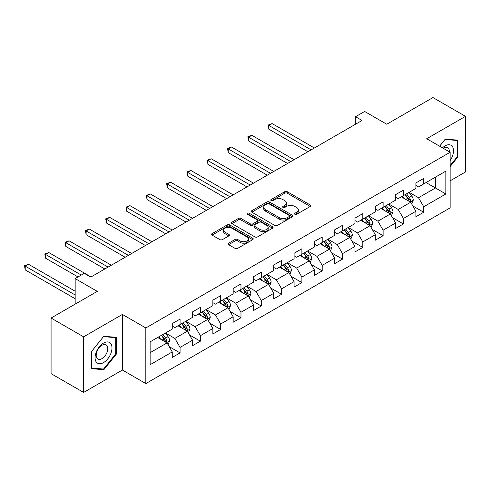 <?xml version="1.0" encoding="UTF-8"?>
<svg xmlns="http://www.w3.org/2000/svg" width="490" height="490" viewBox="0 0 490 490"><rect width="100%" height="100%" fill="white"/><g stroke="black" fill="none" stroke-linecap="round" stroke-linejoin="round"><path stroke-width="0.73" d="M294.9 214.289A1.262 0.729 0 0 0 296.689 214.289L310.262 206.449A1.807 1.041 0 0 0 310.795 205.714A1.807 1.041 0 0 0 310.262 204.973L287.269 191.7A1.807 1.041 0 0 0 284.708 191.7L271.135 199.534A1.262 0.729 0 0 0 270.768 200.049A1.262 0.729 0 0 0 271.135 200.569A1.262 0.729 0 0 0 272.924 200.569L274.682 199.553A5.782 3.338 0 0 1 282.859 199.553L284.776 200.661A5.782 3.338 0 0 1 286.466 203.019A5.782 3.338 0 0 1 284.776 205.377L283.018 206.394A1.262 0.729 0 0 0 282.65 206.909A1.262 0.729 0 0 0 283.018 207.429A1.262 0.729 0 0 0 284.806 207.429L286.564 206.413A5.782 3.338 0 0 1 294.741 206.413L296.658 207.521A5.782 3.338 0 0 1 298.349 209.879A5.782 3.338 0 0 1 296.658 212.237L294.9 213.254A1.262 0.729 0 0 0 294.527 213.769A1.262 0.729 0 0 0 294.9 214.289L294.9 213.254M228.628 243.181A1.807 1.041 0 0 0 228.095 243.922A1.807 1.041 0 0 0 228.628 244.657L235.078 248.381A1.807 1.041 0 0 0 237.632 248.381L252.705 239.677A1.807 1.041 0 0 0 253.238 238.942A1.807 1.041 0 0 0 252.705 238.201L229.712 224.928A1.807 1.041 0 0 0 227.158 224.928L212.078 233.632A1.807 1.041 0 0 0 211.551 234.367A1.807 1.041 0 0 0 212.078 235.108L219.875 239.604A1.807 1.041 0 0 0 222.429 239.604L228.879 235.88A1.807 1.041 0 0 0 229.412 235.145A1.807 1.041 0 0 0 228.879 234.404L225.014 232.174A4.833 2.793 0 0 1 223.599 230.202A4.833 2.793 0 0 1 226.582 227.623A4.833 2.793 0 0 1 231.85 228.23L246.991 236.97A4.833 2.793 0 0 1 248.406 238.942A4.833 2.793 0 0 1 245.423 241.521A4.833 2.793 0 0 1 240.155 240.915L237.632 239.457A1.807 1.041 0 0 0 235.078 239.457L228.628 243.181L228.628 244.657M450.139 180.828L465.5 171.959L465.5 116.351L432.958 97.565L386.757 124.24L364.627 111.463L355.52 116.724L362.024 120.485L90.779 277.089L84.268 273.328L75.16 278.589L75.16 304.137M83.619 336.826L83.619 392.435L122.402 370.042L122.402 314.433L83.619 336.826L51.076 318.041L97.283 291.366L75.16 278.589M122.402 314.433L145.83 327.963L450.139 152.268L450.139 207.876L145.83 383.572L145.83 327.963M465.5 116.351L426.71 138.744L450.139 152.268M274.81 225.443A1.807 1.041 0 0 0 277.365 225.443L292.438 216.739A1.807 1.041 0 0 0 292.971 216.004A1.807 1.041 0 0 0 292.438 215.263L269.445 201.99A1.807 1.041 0 0 0 266.891 201.99L251.811 210.694A1.807 1.041 0 0 0 251.284 211.429A1.807 1.041 0 0 0 251.811 212.164L274.81 225.443M247.909 214.559A1.262 0.729 0 0 1 249.196 214.736L272.55 228.224L257.501 236.915A1.807 1.041 0 0 1 254.941 236.915L231.948 223.636L231.948 222.16A1.807 1.041 0 0 0 231.421 222.901A1.807 1.041 0 0 0 231.948 223.636M231.948 222.16L238.397 218.436A1.807 1.041 0 0 1 240.951 218.436L250.28 223.82A1.807 1.041 0 0 0 252.834 223.82L257.115 221.351A1.807 1.041 0 0 0 257.642 220.61A1.807 1.041 0 0 0 257.115 219.875L247.407 214.271A1.262 0.729 0 0 1 247.034 213.75A1.262 0.729 0 0 1 247.818 213.077A1.262 0.729 0 0 1 249.196 213.236L272.575 226.735A1.807 1.041 0 0 1 273.102 227.47A1.807 1.041 0 0 1 272.575 228.211L272.575 226.735M83.619 392.435L51.076 373.649L51.076 318.041M169.197 346.632L180.063 352.91L180.063 347.422L192.558 340.207L192.558 345.695L200.367 341.187L200.367 335.699L212.862 328.49L212.862 333.972L220.672 329.464L220.672 323.976L233.167 316.767L233.167 322.249L240.976 317.74L240.976 312.259L253.471 305.043L253.471 310.525L261.28 306.017L261.28 300.535L273.775 293.32L273.775 298.802L281.585 294.294L281.585 288.812L294.08 281.597L294.08 287.085L301.889 282.571L301.889 277.089L314.384 269.874L314.384 275.362L322.2 270.848L322.2 265.366L334.695 258.15L334.695 263.638L342.504 259.13L342.504 253.642L354.999 246.427L354.999 251.915L362.808 247.407L362.808 241.919L375.303 234.704L375.303 240.192L383.113 235.684L383.113 230.196L395.608 222.981L395.608 228.469L403.417 223.961L403.417 218.473L415.912 211.257L415.912 216.745L423.721 212.237L423.721 206.749L445.845 193.979L445.845 171.132L435.432 177.141L435.432 187.964L445.845 193.979M180.063 352.91L172.253 357.418L172.253 351.93L150.13 364.707L150.13 341.861L172.253 329.09L172.253 323.602L180.063 319.094L180.063 324.582L192.558 317.367L192.558 311.879L200.367 307.371L200.367 312.859L212.862 305.644L212.862 300.156L220.672 295.648L220.672 301.136L233.167 293.92L233.167 288.432L240.976 283.924L240.976 289.412L253.471 282.197L253.471 276.709L261.28 272.201L261.28 277.689L273.775 270.474L273.775 264.986L281.585 260.478L281.585 265.966L294.08 258.751L294.08 253.269L301.889 248.755L301.889 254.243L314.384 247.027L314.384 241.546L322.2 237.031L322.2 242.519L334.695 235.304L334.695 229.822L342.504 225.314L342.504 230.796L354.999 223.581L354.999 218.099L362.808 213.591L362.808 219.073L375.303 211.858L375.303 206.376L383.113 201.868L383.113 207.35L395.608 200.141L395.608 194.653L403.417 190.145L403.417 195.626L415.912 188.417L415.912 182.929L423.721 178.421L423.721 183.909L445.845 171.132M177.98 325.783L187.352 331.191L174.857 338.406L165.485 332.998M172.253 326.083L174.857 327.583L180.063 324.582M174.857 338.406L180.063 347.422M187.352 331.191L192.558 340.207M198.285 314.059L207.656 319.468L195.161 326.683L185.79 321.275M192.558 314.36L195.161 315.86L200.367 312.859M195.161 326.683L200.367 335.699M207.656 319.468L212.862 328.49M218.589 302.336L227.96 307.745L215.465 314.96L206.094 309.551M212.862 302.636L215.465 304.137L220.672 301.136M215.465 314.96L220.672 323.976M227.96 307.745L233.167 316.767M238.893 290.613L248.265 296.021L235.77 303.237L226.398 297.828M233.167 290.913L235.77 292.42L240.976 289.412M235.77 303.237L240.976 312.259M248.265 296.021L253.471 305.043M259.198 278.89L268.569 284.304L256.074 291.513L246.703 286.105M253.471 279.19L256.074 280.697L261.28 277.689M256.074 291.513L261.28 300.535M268.569 284.304L273.775 293.32M279.502 267.166L288.873 272.581L276.378 279.79L267.007 274.382M273.775 267.466L276.378 268.973L281.585 265.966M276.378 279.79L281.585 288.812M288.873 272.581L294.08 281.597M299.807 255.443L309.178 260.858L296.683 268.073L287.312 262.658M294.08 255.743L296.683 257.25L301.889 254.243M296.683 268.073L301.889 277.089M309.178 260.858L314.384 269.874M320.111 243.72L329.488 249.134L316.987 256.35L307.616 250.935M314.384 244.02L316.987 245.527L322.2 242.519M316.987 256.35L322.2 265.366M329.488 249.134L334.695 258.15M340.421 232.003L349.793 237.411L337.298 244.626L327.92 239.212M334.695 232.303L337.298 233.804L342.504 230.796M337.298 244.626L342.504 253.642M349.793 237.411L354.999 246.427M360.726 220.28L370.097 225.688L357.602 232.903L348.231 227.489M354.999 220.58L357.602 222.08L362.808 219.073M357.602 232.903L362.808 241.919M370.097 225.688L375.303 234.704M381.03 208.556L390.401 213.965L377.906 221.18L368.535 215.765M375.303 208.856L377.906 210.357L383.113 207.35M377.906 221.18L383.113 230.196M390.401 213.965L395.608 222.981M401.335 196.833L410.706 202.241L398.211 209.457L388.84 204.048M395.608 197.133L398.211 198.634L403.417 195.626M398.211 209.457L403.417 218.473M410.706 202.241L415.912 211.257M426.061 182.556L435.432 187.964L418.515 197.733L409.144 192.325M415.912 185.41L418.515 186.911L423.721 183.909M418.515 197.733L423.721 206.749M122.402 370.042L145.83 383.572M355.52 116.724L355.52 124.24M150.13 352.684L167.047 342.914L157.676 337.506M167.047 342.914L172.253 351.93M412.85 205.959L423.721 212.237M392.545 217.683L403.417 223.961M372.241 229.406L383.113 235.684M351.936 241.129L362.808 247.407M331.632 252.852L342.504 259.13M311.328 264.576L322.2 270.848M291.023 276.299L301.889 282.571M270.719 288.022L281.585 294.294M250.415 299.745L261.28 306.017M230.11 311.469L240.976 317.74M209.806 323.192L220.672 329.464M189.501 334.915L200.367 341.187M450.139 166.557L457.887 156.923L457.887 140.177L445.324 139.056L439.597 146.179M91.232 368.609L103.794 369.73L116.351 354.105L116.351 337.359L103.794 336.238L91.232 351.863L91.232 368.609M457.237 156.549L457.887 156.923M115.701 353.731L116.351 354.105M102.465 368.964L103.794 369.73M295.403 214.467L296.658 213.744A5.782 3.338 0 0 0 298.349 211.38L298.349 209.879M286.466 203.019L286.466 204.52A5.782 3.338 0 0 1 284.776 206.884L283.526 207.607M310.237 206.462L287.269 193.201A1.807 1.041 0 0 0 284.708 193.201L271.644 200.747M292.414 216.752L269.445 203.491A1.807 1.041 0 0 0 266.891 203.491L251.836 212.182M289.247 216.519A1.262 0.729 0 0 0 289.615 216.004A1.262 0.729 0 0 0 289.247 215.484L269.059 203.834A1.262 0.729 0 0 0 267.271 203.834L265.421 204.9A5.782 3.338 0 0 0 263.724 207.264A5.782 3.338 0 0 0 265.421 209.622L279.22 217.591A5.782 3.338 0 0 0 287.391 217.591L289.247 216.519L289.247 218.019A1.262 0.729 0 0 0 289.615 217.505L289.615 216.004M263.724 207.264L263.724 208.764A5.782 3.338 0 0 0 265.421 211.123L265.421 209.622M289.247 218.019L287.391 219.091A5.782 3.338 0 0 1 279.22 219.091L265.421 211.123M231.972 223.648L238.397 219.936L238.397 218.436M257.642 220.61L257.642 222.117A1.807 1.041 0 0 1 257.115 222.852L252.834 225.32A1.807 1.041 0 0 1 250.28 225.32L240.951 219.936A1.807 1.041 0 0 0 238.397 219.936M259.957 229.406A4.833 2.793 0 0 0 265.225 230.012A4.833 2.793 0 0 0 268.208 227.434A4.833 2.793 0 0 0 266.793 225.461L261.458 222.38A1.807 1.041 0 0 0 258.904 222.38L254.622 224.855A1.807 1.041 0 0 0 254.096 225.59A1.807 1.041 0 0 0 254.622 226.331L259.957 229.406L259.957 230.913A4.833 2.793 0 0 0 265.225 231.513A4.833 2.793 0 0 0 268.208 228.94L268.208 227.434M254.096 225.59L254.096 227.091A1.807 1.041 0 0 0 254.622 227.832L254.622 226.331M259.957 230.913L254.622 227.832M248.406 238.942L248.406 240.443A4.833 2.793 0 0 1 245.423 243.022A4.833 2.793 0 0 1 240.155 242.415L237.632 240.958A1.807 1.041 0 0 0 235.078 240.958L228.646 244.669M223.599 230.202L223.599 231.703A4.833 2.793 0 0 0 225.014 233.675L225.014 232.174M228.855 235.892L225.014 233.675M252.681 239.696L229.712 226.429A1.807 1.041 0 0 0 227.158 226.429L212.103 235.12M411.735 204.024L413.278 200.122A4.876 2.817 -120 0 0 411.723 195.969L409.04 192.38M404.354 198.579L402.529 196.141M314.384 147.986L272.128 123.584L268.869 125.465L268.869 129.225L307.879 151.747M409.946 201.807L410.645 200.33A4.876 2.817 -120 0 0 409.248 197.397L406.565 193.813M405.34 194.518L408.323 198.493A2.487 1.433 60 0 1 408.776 199.252L410.645 200.33M405.003 194.714L407.686 198.297A4.876 2.817 60 0 1 409.083 201.231M268.869 129.225L268.153 125.054L311.132 149.867M268.153 125.054L272.128 123.584M450.139 160.536A11.962 6.909 120 0 0 452.393 156.304A11.962 6.909 120 0 0 451.651 145.714A11.962 6.909 120 0 0 442.476 147.845M456.429 140.048L457.237 140.514L457.237 156.739L450.139 165.565M439.622 146.198L445.067 139.423L457.237 140.514M449.305 151.79A8.189 4.729 120 0 0 447.621 147.668A8.189 4.729 120 0 0 443.211 148.268M103.531 362.606A11.962 6.909 120 0 0 111.99 347.949A11.962 6.909 120 0 0 103.531 343.067A11.962 6.909 120 0 0 95.072 357.718A11.962 6.909 120 0 0 103.531 362.606M101.994 358.631A8.189 4.729 120 0 0 107.341 351.416A8.189 4.729 120 0 0 106.085 344.85A8.189 4.729 120 0 0 101.994 345.254A8.189 4.729 120 0 0 96.64 352.475A8.189 4.729 120 0 0 97.896 359.041A8.189 4.729 120 0 0 101.994 358.631M91.361 351.747L103.531 336.606L115.701 337.696L115.701 353.921L103.531 369.062L91.361 367.972L91.336 351.734M114.893 337.23L115.701 337.696M391.43 215.747L392.974 211.845A4.876 2.817 -120 0 0 391.418 207.693L388.735 204.103M384.05 210.302L382.224 207.864M294.08 159.709L251.823 135.307L248.565 137.188L248.565 140.949L287.575 163.464M389.642 213.53L390.34 212.054A4.876 2.817 -120 0 0 388.944 209.12L386.261 205.531M385.036 206.241L388.019 210.216A2.487 1.433 60 0 1 388.472 210.97L390.34 212.054M384.699 206.437L387.382 210.02A4.876 2.817 60 0 1 388.778 212.954M248.565 140.949L247.848 136.777L290.827 161.59M247.848 136.777L251.823 135.307M371.12 227.47L372.67 223.569A4.876 2.817 -120 0 0 371.114 219.416L368.431 215.827M363.745 222.019L361.92 219.587M273.775 171.433L231.513 147.031L228.26 148.911L228.26 152.666L267.271 175.187M369.338 225.253L370.036 223.777A4.876 2.817 -120 0 0 368.639 220.843L365.957 217.254M364.732 217.964L367.714 221.939A2.487 1.433 60 0 1 368.168 222.693L370.036 223.777M364.395 218.16L367.077 221.743A4.876 2.817 60 0 1 368.474 224.677M228.26 152.666L227.544 148.501L270.523 173.313M227.544 148.501L231.513 147.031M350.816 239.194L352.365 235.292A4.876 2.817 -120 0 0 350.809 231.139L348.121 227.55M343.441 233.742L341.616 231.311M253.471 183.156L211.208 158.754L207.956 160.634L207.956 164.389L246.966 186.911M349.033 236.976L349.731 235.5A4.876 2.817 -120 0 0 348.335 232.566L345.652 228.977M344.427 229.688L347.41 233.663A2.487 1.433 60 0 1 347.863 234.416L349.731 235.5M344.09 229.884L346.773 233.467A4.876 2.817 60 0 1 348.17 236.4M207.956 164.389L207.239 160.218L250.219 185.036M207.239 160.218L211.208 158.754M330.511 250.917L332.061 247.015A4.876 2.817 -120 0 0 330.505 242.862L327.816 239.273M323.137 245.466L321.311 243.034M233.167 194.879L190.904 170.477L187.652 172.357L187.652 176.112L226.662 198.634M328.729 248.7L329.427 247.223A4.876 2.817 -120 0 0 328.031 244.29L325.348 240.7M324.123 241.405L327.106 245.386A2.487 1.433 60 0 1 327.553 246.139L329.427 247.223M323.786 241.601L326.469 245.19A4.876 2.817 60 0 1 327.865 248.124M187.652 176.112L186.935 171.941L229.914 196.753M186.935 171.941L190.904 170.477M310.207 262.634L311.756 258.738A4.876 2.817 -120 0 0 310.201 254.586L307.512 250.996M302.832 257.189L301.007 254.751M212.862 206.602L170.6 182.2L167.347 184.081L167.347 187.835L206.357 210.357M308.424 260.423L309.123 258.947A4.876 2.817 -120 0 0 307.726 256.013L305.043 252.424M303.818 253.128L306.801 257.109A2.487 1.433 60 0 1 307.248 257.863L309.123 258.947M303.482 253.324L306.164 256.913A4.876 2.817 60 0 1 307.561 259.847M167.347 187.835L166.631 183.664L209.61 208.477M166.631 183.664L170.6 182.2M289.902 274.357L291.452 270.462A4.876 2.817 -120 0 0 289.896 266.303L287.207 262.72M282.528 268.912L280.703 266.474M192.558 218.326L150.295 193.924L147.043 195.804L147.043 199.559L186.053 222.08M288.12 272.14L288.818 270.67A4.876 2.817 -120 0 0 287.422 267.736L284.739 264.147M283.514 264.851L286.497 268.832A2.487 1.433 60 0 1 286.944 269.586L288.818 270.67M283.177 265.047L285.86 268.636A4.876 2.817 60 0 1 287.256 271.57M147.043 199.559L146.326 195.388L189.305 220.2M146.326 195.388L150.295 193.924M269.598 286.08L271.148 282.185A4.876 2.817 -120 0 0 269.592 278.026L266.903 274.443M262.224 280.635L260.398 278.197M172.253 230.049L129.991 205.647L126.739 207.527L126.739 211.282L165.749 233.804M267.816 283.863L268.514 282.387A4.876 2.817 -120 0 0 267.117 279.453L264.435 275.87M263.21 276.574L266.193 280.556A2.487 1.433 60 0 1 266.64 281.309L268.514 282.387M262.873 276.77L265.555 280.36A4.876 2.817 60 0 1 266.952 283.293M126.739 211.282L126.022 207.111L169.001 231.923M126.022 207.111L129.991 205.647M249.294 297.804L250.843 293.902A4.876 2.817 -120 0 0 249.288 289.749L246.599 286.166M241.919 292.358L240.094 289.921M151.949 241.766L109.687 217.37L106.434 219.251L106.434 223.005L145.444 245.527M247.511 295.586L248.21 294.11A4.876 2.817 -120 0 0 246.813 291.176L244.13 287.593M242.905 288.298L245.888 292.279A2.487 1.433 60 0 1 246.335 293.032L248.21 294.11M242.568 288.494L245.251 292.083A4.876 2.817 60 0 1 246.648 295.017M106.434 223.005L105.718 218.834L148.697 243.646M105.718 218.834L109.687 217.37M228.989 309.527L230.539 305.625A4.876 2.817 -120 0 0 228.983 301.473L226.294 297.889M221.615 304.082L219.79 301.644M131.645 253.489L89.382 229.093L86.13 230.968L86.13 234.728L125.14 257.25M227.207 307.31L227.905 305.834A4.876 2.817 -120 0 0 226.509 302.9L223.826 299.317M222.601 300.021L225.584 304.002A2.487 1.433 60 0 1 226.031 304.756L227.905 305.834M222.264 300.217L224.947 303.806A4.876 2.817 60 0 1 226.343 306.74M86.13 234.728L85.413 230.557L128.392 255.37M85.413 230.557L89.382 229.093M208.685 321.25L210.235 317.349A4.876 2.817 -120 0 0 208.679 313.196L205.99 309.613M201.31 315.805L199.485 313.367M111.34 265.213L69.078 240.817L65.825 242.691L65.825 246.452L104.836 268.973M206.903 319.033L207.601 317.557A4.876 2.817 -120 0 0 206.204 314.623L203.515 311.04M202.297 311.744L205.279 315.719A2.487 1.433 60 0 1 205.727 316.479L207.601 317.557M201.954 311.94L204.642 315.523A4.876 2.817 60 0 1 206.039 318.457M65.825 246.452L65.109 242.281L108.088 267.093M65.109 242.281L69.078 240.817M188.381 332.973L189.93 329.072A4.876 2.817 -120 0 0 188.374 324.919L185.686 321.336M181.006 327.528L179.181 325.091M91.036 276.936L48.773 252.54L45.521 254.414L45.521 258.175L78.02 276.936M186.598 330.756L187.296 329.28A4.876 2.817 -120 0 0 185.9 326.346L183.211 322.763M181.992 323.467L184.975 327.443A2.487 1.433 60 0 1 185.422 328.202L187.296 329.28M181.649 323.663L184.338 327.247A4.876 2.817 60 0 1 185.735 330.18M45.521 258.175L44.804 254.004L81.273 275.055M44.804 254.004L48.773 252.54M168.076 344.697L169.626 340.795A4.876 2.817 -120 0 0 168.07 336.642L165.381 333.053M160.702 339.252L158.876 336.814M75.16 291.213L28.469 264.257L25.217 266.137L25.217 269.898L75.16 298.729M166.294 342.479L166.992 341.003A4.876 2.817 -120 0 0 165.596 338.069L162.907 334.486M161.688 335.191L164.665 339.166A2.487 1.433 60 0 1 165.118 339.925L166.992 341.003M161.345 335.387L164.034 338.97A4.876 2.817 60 0 1 165.43 341.904M25.217 269.898L24.5 265.727L75.16 294.974M24.5 265.727L28.469 264.257M296.658 213.744L296.658 212.237M283.018 207.429L283.018 206.394M284.776 206.884L284.776 205.377M271.135 200.569L271.135 199.534M284.708 193.201L284.708 191.7M287.269 193.201L287.269 191.7M310.262 206.449L310.262 204.973M251.811 212.164L251.811 210.694M266.891 203.491L266.891 201.99M269.445 203.491L269.445 201.99M292.438 216.739L292.438 215.263M279.22 219.091L279.22 217.591M287.391 219.091L287.391 217.591M240.951 219.936L240.951 218.436M250.28 225.32L250.28 223.82M252.834 225.32L252.834 223.82M257.115 222.852L257.115 221.351M249.196 214.736L249.196 213.236M235.078 240.958L235.078 239.457M237.632 240.958L237.632 239.457M240.155 242.415L240.155 240.915M228.879 235.88L228.879 234.404M212.078 235.108L212.078 233.632M227.158 226.429L227.158 224.928M229.712 226.429L229.712 224.928M252.705 239.677L252.705 238.201M410.222 201.966L413.248 200.214M409.248 197.397L411.723 195.969M405.781 199.399L407.686 198.297M389.918 213.689L392.943 211.937M388.944 209.12L391.418 207.693M385.477 211.123L387.382 210.02M369.613 225.412L372.639 223.661M368.639 220.843L371.114 219.416M365.173 222.846L367.077 221.743M349.309 237.129L352.335 235.384M348.335 232.566L350.809 231.139M344.868 234.569L346.773 233.467M329.004 248.853L332.03 247.107M328.031 244.29L330.505 242.862M324.564 246.292L326.469 245.19M308.7 260.576L311.726 258.83M307.726 256.013L310.201 254.586M304.259 258.016L306.164 256.913M288.396 272.299L291.421 270.554M287.422 267.736L289.896 266.303M283.955 269.739L285.86 268.636M268.091 284.022L271.117 282.277M267.117 279.453L269.592 278.026M263.651 281.462L265.555 280.36M247.787 295.746L250.813 294M246.813 291.176L249.288 289.749M243.346 293.179L245.251 292.083M227.483 307.469L230.508 305.723M226.509 302.9L228.983 301.473M223.042 304.903L224.947 303.806M207.178 319.192L210.204 317.447M206.204 314.623L208.679 313.196M202.738 316.626L204.642 315.523M186.874 330.915L189.9 329.17M185.9 326.346L188.374 324.919M182.433 328.349L184.338 327.247M166.569 342.639L169.595 340.893M165.596 338.069L168.07 336.642M162.129 340.072L164.034 338.97"/></g></svg>
